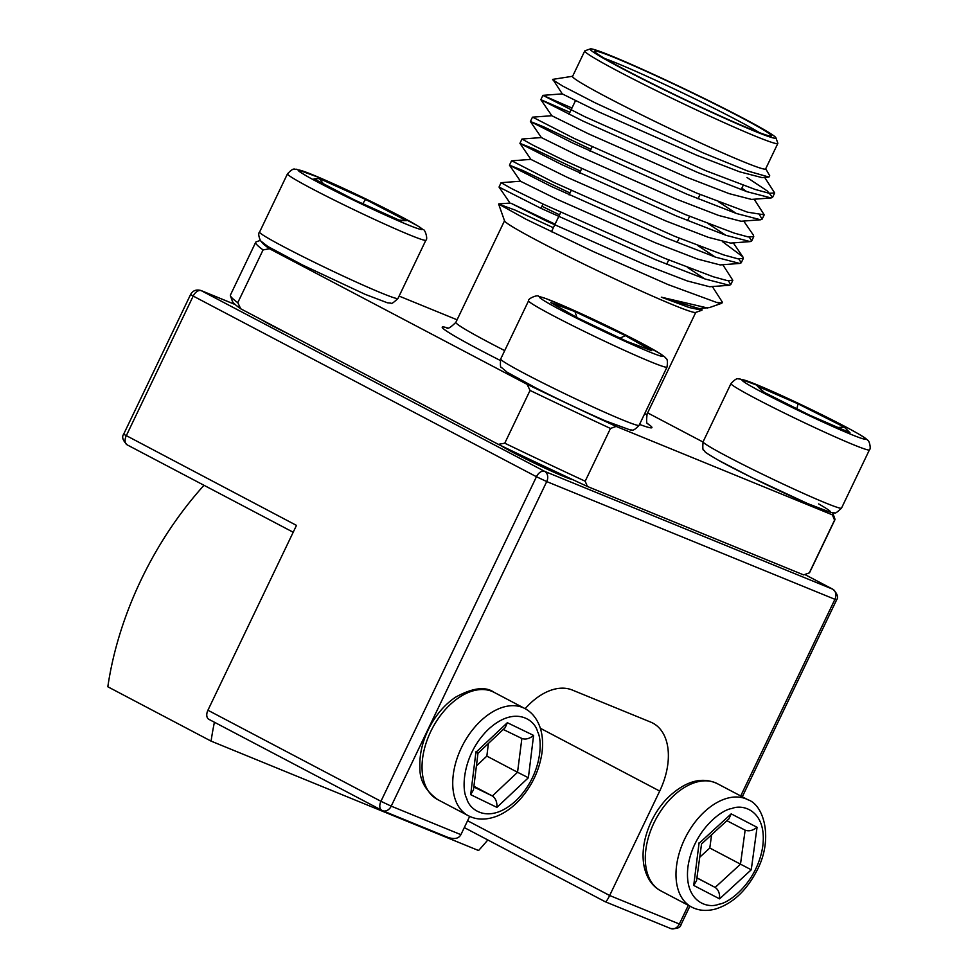 <?xml version="1.0" encoding="UTF-8"?>
<svg xmlns="http://www.w3.org/2000/svg" width="978" height="978" viewBox="0 0 978 978"><rect width="100%" height="100%" fill="white"/><g stroke="black" fill="none" stroke-linecap="round" stroke-linejoin="round"><path stroke-width="1.47" d="M818.635 503.902C837.767 514.917 833.427 514.514 805.627 502.692C781.96 492.557 735.627 470.027 719.001 460.552M764.356 392.41L757.4 386.176L798.011 403.841L796.899 408.78M798.011 403.841L844.295 427.129L849.968 432.728L809.368 415.063L763.745 392.117M849.968 432.728L849.026 432.325M844.295 427.129L837.889 427.459M475.895 752.339L470.675 794.674L473.474 789.833L477.973 753.292L505.186 727.644L507.35 722.705L475.895 752.339C478.707 753.683 478.584 753.561 475.552 751.948M476.408 765.933L486.848 756.104L517.545 772.265L492.386 795.97C495.675 798.28 497.191 802.082 496.922 807.376L528.377 777.742L517.545 772.265L521.873 738.476L503.254 729.466L521.714 738.39C525.479 739.796 529.44 738.793 533.597 735.407L507.35 722.705M486.848 756.104L488.401 743.451M473.817 786.997L492.386 795.97L473.914 786.251M577.411 317.813L550.81 302.618L574.942 311.591L576.983 317.557M574.942 311.591L625.419 335.637L651.751 350.711L627.619 341.738L577.509 317.862M651.751 350.711L627.289 341.566M625.419 335.637L620.052 338.119M487.814 839.955A256.493 160.27 -62.2 0 1 478.572 850.53L211.077 741.116L107.825 686.776A256.493 160.27 -62.2 0 1 203.999 485.296M211.077 741.116A256.493 160.27 -62.2 0 1 214.414 722.229M757.058 827.29L731.189 813.867L728.916 818.843L701.544 843.977L696.532 880.701L693.72 885.432L719.588 898.855C719.93 893.55 718.463 889.735 715.162 887.425L740.493 864.161L751.251 869.784L757.058 827.29C752.877 830.603 748.904 831.569 745.138 830.163L740.493 864.161L709.796 848.012L711.605 834.735M745.163 830.175L726.899 820.701L745.163 830.175M699.111 842.681L693.72 885.432M699.735 857.241L709.796 848.012M696.911 877.951L715.162 887.425L696.935 877.828M701.886 308.388L701.947 310.222L689.282 307.544L661.324 297.178L699.184 308.583L709.478 307.581L721.654 303.302A125.587 5.905 25.6 0 0 721.898 303.119L722.363 302.153L720.431 302.825L716.287 302.324L668.06 284.586L593.279 251.578L526.127 219.304L498.621 204.06L514.954 210.025L553.365 227.727M555.076 224.145L511.249 203.4L546.519 221.101L644.844 264.598L687.314 280.967L709.649 286.75L729.27 285.27L730.762 284.61L728.365 280.784M704.808 278.901L687.497 267.483M570.003 192.996L522.582 170.404L509.465 165.172L520.492 181.248L556.983 199.267L655.309 242.764L697.779 259.133L720.114 264.916L739.723 263.437L741.226 262.789L738.818 258.95M715.26 257.067L697.95 245.649M580.467 171.174L533.817 148.925L519.929 143.326L530.944 159.426L567.436 177.434L665.774 220.93L708.231 237.299L730.566 243.082L750.187 241.603L751.691 240.943L749.282 237.116M725.725 235.233L708.414 223.815M530.418 121.578L541.409 137.592L577.9 155.6L676.226 199.096L718.696 215.466L741.031 221.248L760.639 219.769M736.189 213.4L718.867 201.981M569.917 112.323L540.846 99.67L551.873 115.759L588.365 133.766L686.69 177.262L729.16 193.644L751.495 199.414L771.104 197.947M746.642 191.566L741.85 188.155M552.814 79.352L562.326 93.925L598.817 111.932L697.155 155.429L739.612 171.81L761.948 177.593L768.928 177.067L769.723 175.759L765.701 168.766M764.649 177.385L774.674 192.972L769.124 193.265L755.138 189.439L706.165 170.844L584.832 116.712L542.924 95.355L571.971 108.032M754.185 199.219L764.209 214.83L747.485 212.165L696.727 193.106L574.379 138.534L532.692 117.164M743.72 221.052L753.28 234.964L753.745 236.627L748.194 236.933L734.221 233.106L685.248 214.512L563.915 160.368L533.462 145.429L521.983 139.035L541.433 137.543M722.608 241.737L742.815 256.798L743.292 258.461L737.742 258.767L723.757 254.94L674.783 236.346L553.45 182.201L511.763 160.82M722.803 264.72L732.828 280.295L727.277 280.6L713.304 276.774L664.331 258.18L542.998 204.035L512.069 188.852L501.066 182.703L520.516 181.199M712.339 286.554L722.363 302.153M559.538 214.842L541.922 206.272M501.066 182.703L499.037 187.067L540.944 208.326L655.48 259.659L705.114 279.011L729.27 285.27M509.489 165.245L551.396 186.492L666.177 237.923L715.59 257.177L739.723 263.449M519.954 143.411L561.861 164.659L676.409 215.991L726.031 235.343L750.187 241.603M590.92 149.341L543.499 126.737L530.382 121.504L572.326 142.825L687.094 194.267L736.52 213.522L760.652 219.793L762.143 219.121L759.747 215.282M540.871 99.744L582.778 120.991L697.558 172.434L746.972 191.688L771.104 197.959L772.608 197.287L767.07 190.808L746.972 177.47M552.594 79.719L562.741 86.088L594.758 102.629L703.084 152.861L747.522 170.954L768.928 177.055M661.324 297.178L707.449 307.96M716.287 302.324A125.587 5.905 25.6 0 0 721.654 303.302M775.921 137.812L777.828 143.191A107.042 5.024 -154.4 0 1 777.828 143.448L765.627 168.925A107.042 5.024 -154.4 0 1 708.903 146.773A107.042 5.024 -154.4 0 1 607.008 97.274A107.042 5.024 -154.4 0 1 572.558 76.418L584.758 50.954A107.042 5.024 -154.4 0 1 584.966 50.783L590.345 48.9A102.996 4.841 -154.4 0 1 646.727 71.272A102.996 4.841 -154.4 0 1 742.779 117.996A102.996 4.841 -154.4 0 1 775.921 137.812A102.996 4.841 -154.4 0 1 680.945 97.922A102.996 4.841 -154.4 0 1 590.345 48.9M777.828 143.448A107.042 5.024 -154.4 0 1 721.104 121.296A107.042 5.024 -154.4 0 1 619.221 71.81A107.042 5.024 -154.4 0 1 584.758 50.954M626.226 70.33A97.947 4.597 25.6 0 0 717.571 114.756A97.947 4.597 25.6 0 0 771.19 136.028A97.947 4.597 25.6 0 0 685.028 89.414A97.947 4.597 25.6 0 0 594.71 51.479A97.947 4.597 25.6 0 0 626.226 70.33M759.356 132.592A93.912 4.413 25.6 0 0 683.206 93.216A93.912 4.413 25.6 0 0 604.795 58.546M701.947 310.222L695.602 312.447A106.027 4.976 -154.4 0 1 598.047 270.967A106.027 4.976 -154.4 0 1 504.575 220.918L498.621 204.06M123.644 434.22L190.588 294.5L193.192 296.065L126.248 435.797A8.081 5.049 117.8 0 0 127.164 444.856C122.8 440.503 121.627 436.958 123.644 434.22L296.481 525.394L207.923 710.236L380.943 801.3L536.457 476.726L546.726 481.579L391.212 806.153L460.907 834.662C458.596 838.794 454.012 839.601 447.154 837.082L382.581 810.689A8.081 6.296 112.2 0 1 382.154 810.493A8.081 5.049 -62.2 0 1 381.872 810.359A8.081 5.049 -62.2 0 1 380.943 801.3L391.212 806.153A8.081 6.296 112.2 0 1 382.581 810.689L208.84 719.307A8.081 5.049 117.8 0 0 209.121 719.429M525.137 708.683A60.587 37.861 -62.2 0 1 572.24 690.016L650.712 722.119A60.587 37.861 -62.2 0 1 652.778 723.084A60.587 37.861 -62.2 0 1 659.698 791.08L609.661 895.506C607.595 899.736 606.128 901.826 605.284 901.765L670.725 928.55A8.081 6.296 -67.8 0 0 679.355 924.014L681.067 924.565C680.59 927.633 677.143 928.966 670.725 928.55A8.081 6.296 -67.8 0 1 670.297 928.354M460.907 834.662L469.672 816.385M207.923 710.236A8.081 5.049 117.8 0 0 208.84 719.307M501.274 445.772A40.391 1.895 25.6 0 0 513.01 452.435A40.391 1.895 25.6 0 0 549.563 470.259A40.391 1.895 25.6 0 0 572.533 479.562M261.15 319.537A40.391 1.895 25.6 0 0 271.884 325.54A40.391 1.895 25.6 0 0 288.718 334.036M323.315 183.717L319.39 178.558L365.564 199.451L406.335 220.649L400.21 220.637M400.931 220.967L354.831 200.111M406.335 220.649L398.963 220.062M365.564 199.451L362.752 203.681M400.577 220.783L354.794 200.087L314.843 179.329M255.71 242.263A321.126 15.086 -154.4 0 0 263.07 249.916L237.788 302.679A321.126 15.086 -154.4 0 1 230.453 295.821A321.126 15.086 -154.4 0 1 230.429 295.026L255.71 242.263A321.126 15.086 -154.4 0 1 256.04 241.921L260.234 240.417M230.453 295.821L232.348 301.2A317.08 14.902 25.6 0 0 240.735 308.791L498.328 444.354L504.77 443.193A321.126 15.086 -154.4 0 0 585.186 481.213L587.387 486.457L803.623 574.905A317.08 14.902 25.6 0 0 803.635 574.905L809.307 572.888L834.576 520.125A321.126 15.086 -154.4 0 0 834.906 519.77A321.126 15.086 -154.4 0 0 834.894 518.976L832.999 513.609A317.08 14.902 -154.4 0 1 832.388 514.868L834.576 520.125M237.788 302.679L240.735 308.791M834.906 519.77L809.637 572.533A321.126 15.086 -154.4 0 1 809.307 572.888M498.328 444.354A317.08 14.902 25.6 0 0 587.387 486.457M585.186 481.213L610.468 428.45A321.126 15.086 -154.4 0 1 530.052 390.43L504.77 443.193M263.07 249.916L269.5 248.754A317.08 14.902 -154.4 0 1 261.639 242.079M610.468 428.45L616.152 426.42A317.08 14.902 -154.4 0 1 527.093 384.317L530.052 390.43M527.093 384.317L269.5 248.754M399.11 296.089L457.081 319.794M647.619 412.863L702.986 442.007M832.535 512.765A317.08 14.902 -154.4 0 1 832.999 513.609M832.388 514.868L616.152 426.42M716.617 450.724A76.749 3.606 -154.4 0 1 703.096 441.787C702.559 447.851 702.815 450.675 703.867 450.271C706.898 452.631 699.612 449.232 718.561 460.332L751.483 477.386L807.742 503.621L830.884 512.472L834.43 512.827C834.76 513.902 837.131 512.325 841.52 508.108A76.749 3.606 -154.4 0 1 825.334 502.851A76.749 3.606 -154.4 0 1 716.617 450.724M730.982 383.572C737.913 376.163 738.133 379.672 739.735 378.889L764.759 388.058L821.019 414.293C850.615 429.036 862.975 436.164 866.117 438.853L867.633 440.198C869.1 440.039 871.398 448.657 869.418 449.892A76.749 3.606 -154.4 0 1 853.219 444.635A76.749 3.606 -154.4 0 1 744.417 392.447A76.749 3.606 -154.4 0 1 730.982 383.572L703.096 441.787M753.867 387.777C741.092 380.919 730.505 373.217 766.874 388.987C804.258 405.32 844.747 426.017 853.513 431.139C866.276 437.985 876.863 445.687 840.493 429.917C803.109 413.584 762.632 392.887 753.867 387.777M763.072 391.787L757.4 386.176M437.606 799.552A60.587 37.861 -62.2 0 1 430.711 731.581A60.587 37.861 -62.2 0 1 494.073 692.338M461.408 747.73A60.587 37.861 -62.2 0 1 524.77 708.488L494.073 692.326C485.43 686.165 472.533 687.815 455.381 697.29C444.917 704.453 436.31 714.392 429.55 727.143C422.545 740.811 419.33 754.234 419.892 767.4C419.501 779.943 425.406 790.664 437.631 799.564L468.34 815.725A60.587 37.861 -62.2 0 1 461.408 747.73M537.545 731.678C542.973 740.798 541.824 775.627 515.797 800.811C489.403 825.016 469.293 810.212 466.714 798.403C461.298 789.283 462.435 754.454 488.462 729.27C514.868 705.065 534.978 719.869 537.545 731.678M528.377 777.742L533.597 735.407M470.675 794.674L496.922 807.376M536.812 379.855A76.749 3.606 -154.4 0 1 500.687 358.999C500.149 365.063 500.406 367.887 501.469 367.483L507.191 372.276L536.629 388.352C560.626 400.491 583.511 411.322 605.309 420.821L630.37 430.002C631.971 429.22 632.179 432.716 639.111 425.32A76.749 3.606 -154.4 0 1 536.812 379.855M639.111 425.32L667.008 367.105A76.749 3.606 -154.4 0 1 564.55 321.566A76.749 3.606 -154.4 0 1 528.585 300.784L500.687 358.999M571.678 315.662C554.575 307.116 525.699 291.187 546.873 298.95C569.526 307.483 616.164 330.002 630.883 337.667C647.998 346.212 676.862 362.141 655.688 354.366C633.035 345.845 586.409 323.315 571.678 315.662M577.154 317.691L550.81 302.618M717.326 783.647C701.36 776.214 684.404 781.349 666.483 799.038C656.055 810.395 648.952 823.598 645.162 838.672C642.68 849.1 642.412 858.708 644.331 867.474C647.069 878.684 652.583 886.484 660.884 890.885A60.587 37.861 -62.2 0 1 654.771 821.263A60.587 37.861 -62.2 0 1 715.26 782.681A60.587 37.861 -62.2 0 1 717.314 783.647L748.023 799.808A60.587 37.861 -62.2 0 0 745.957 798.843A60.587 37.861 -62.2 0 0 685.468 837.412A60.587 37.861 -62.2 0 0 691.593 907.046C698.549 910.689 706.483 911.374 715.395 909.063C732.473 903.782 746.385 890.848 757.119 870.249C773.757 838.342 763.622 804.821 748.023 799.808M718.854 904.21C707.656 909.1 683.671 901.802 687.986 866.532C693.329 830.982 721.238 809.564 731.911 808.513C743.121 803.61 767.107 810.921 762.779 846.19C757.437 881.74 729.527 903.159 718.854 904.21M719.588 898.855L751.251 869.784M731.189 813.867L699.514 842.938M542.998 204.035L540.944 208.326M293.204 532.24L127.164 444.856A8.081 5.049 117.8 0 0 127.446 444.99M688.316 905.322L679.355 924.014L609.661 895.506L467.582 820.725M659.698 791.08L540.345 728.268M740.713 795.958L834.87 599.441A8.081 6.296 -67.8 0 0 832.779 589.221A8.081 5.049 -62.2 0 1 833.048 589.355C837.412 593.707 838.598 597.265 836.569 599.991L546.726 481.579A8.081 6.296 112.2 0 0 544.636 471.359L201.37 290.71A8.081 5.049 117.8 0 0 193.192 296.065L536.457 476.726A8.081 5.049 -62.2 0 1 544.636 471.359L832.779 589.221L804.796 574.502M190.588 294.5C192.837 290.552 196.285 289.219 200.942 290.503A8.081 6.296 112.2 0 1 201.37 290.71L235.27 304.574M313.987 178.876L319.39 178.558M303.51 174.133C293.901 168.656 293.522 165.771 335.112 184.524C377.386 203.693 411.762 221.957 416.811 225.392C426.42 230.869 426.799 233.754 385.21 215.001C342.936 195.832 308.559 177.568 303.51 174.133M293.302 178.363A76.749 3.606 -154.4 0 1 287.459 173.888C294.39 166.48 294.598 169.976 296.212 169.194L320.442 178.02L382.728 207.202L417.349 225.661L423.107 229.573C425.173 229.158 428.119 239.647 425.882 240.197A76.749 3.606 -154.4 0 1 409.696 234.94A76.749 3.606 -154.4 0 1 293.302 178.363M425.882 240.197L397.997 298.424A76.749 3.606 -154.4 0 1 381.799 293.168A76.749 3.606 -154.4 0 1 265.466 236.627A76.749 3.606 -154.4 0 1 259.561 232.104L287.459 173.876M647.986 423.951A116.284 5.465 -154.4 0 1 639.539 424.428M500.174 360.393A116.284 5.465 -154.4 0 1 447.521 327.911M504.526 220.771L455.87 322.324A106.027 4.976 25.6 0 0 504.709 350.613M644.588 413.89A106.027 4.976 25.6 0 0 647.106 413.951C646.324 420.907 646.519 424.11 647.693 423.56L648.548 424.611M869.418 449.892L841.52 508.108M849.503 432.52L809.307 415.027L763.415 391.946M468.34 815.725C476.665 820.077 486.213 820.212 497.007 816.117C505.32 812.742 513.083 807.07 520.284 799.124C531.91 785.811 539.098 770.713 541.836 753.818C543.34 743.268 542.57 733.952 539.514 725.859C536.311 717.766 531.396 711.984 524.77 708.488M507.594 449.525L508.866 449.428M667.008 367.105C668.426 357.056 665.578 359.085 665.174 357.349L660.505 353.816L630.113 337.263L594.184 319.708L546.409 298.742L538.609 296.285C537.643 294.415 527.619 298.681 528.585 300.784M627.411 341.628L577.338 317.777M660.884 890.885L691.593 907.046M499.037 187.067L510.027 203.082L498.804 203.889M530.968 159.365L511.628 160.832M733.268 242.886L742.815 256.798M551.898 115.71L532.545 117.164M562.35 93.876L543.01 95.343M741.153 189.622L743.207 185.343M568.964 114.304L575.467 100.722M666.641 264.28L668.695 259.989M677.094 242.446L679.16 238.155M687.558 220.612L689.612 216.321M698.023 198.778L700.077 194.488M551.409 231.823L560.7 212.422M569.098 194.891L571.152 190.6M579.563 173.057L581.617 168.766M590.015 151.223L592.081 146.932M572.631 76.26L552.704 79.377M762.143 219.121L764.209 214.83M772.608 197.287L774.674 192.972M530.382 121.504L532.46 117.189M540.846 99.67L542.912 95.355M730.762 284.61L732.84 280.295M741.226 262.789L743.292 258.473M751.691 240.943L753.757 236.639M509.465 165.172L511.531 160.844M519.929 143.326L521.983 139.035M605.345 901.814L464.305 827.584M681.067 924.565L689.893 906.141M742.29 796.789L836.569 599.991M200.942 290.503L235.209 304.525M804.808 574.489L833.048 589.355M354.794 200.087L314.415 179.084M397.997 298.424C393.596 302.642 391.237 304.207 390.894 303.131L387.361 302.789L365.002 294.28L302.715 265.099L267.923 246.542L260.49 240.796C258.522 236.004 258.204 233.106 259.561 232.104M695.761 312.398L647.106 413.951M446.653 327.874C447.692 329.244 450.76 327.398 455.87 322.324"/></g></svg>
